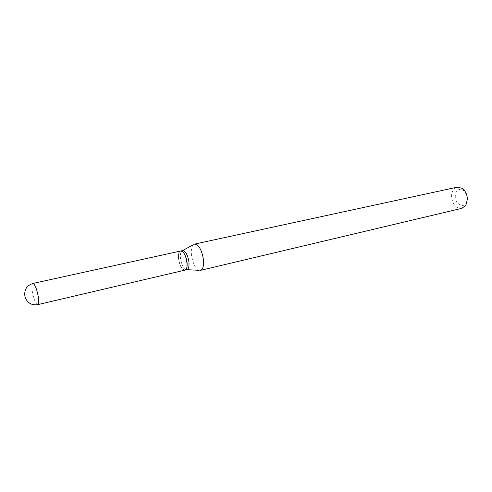 <?xml version="1.0" encoding="UTF-8"?>
<svg xmlns="http://www.w3.org/2000/svg" width="492" height="492" viewBox="0 0 492 492"><rect width="100%" height="100%" fill="white"/><g stroke="black" fill="none" stroke-linecap="round" stroke-linejoin="round"><path stroke-width="0.37" stroke-dasharray="2.46 1.84" d="M184.918 270.139L183.725 269.979C179.07 268.288 176.271 251.504 180.582 251.031M184.967 270.126L184.863 270.139C181.868 269.499 179.783 265.698 178.614 258.749C178.233 254.438 178.873 251.873 180.527 251.049L180.632 251.018M186.837 269.684L186.837 269.684C183.799 269.198 181.671 265.409 180.466 258.331C180.09 253.915 180.767 251.344 182.507 250.606L182.507 250.606M178.559 258.792C178.184 254.53 178.817 251.99 180.459 251.178C183.485 251.381 185.638 255.133 186.917 262.439C187.28 266.984 186.554 269.524 184.74 270.059C181.782 269.425 179.721 265.668 178.559 258.792M467.271 197.409L466.195 202.999C463.101 208.651 455.125 203.706 455.26 196.4C455.893 190.281 458.569 188.196 463.279 190.158L466.668 194.734M461.914 208.319C456.016 208.442 452.554 204.506 451.533 196.517C451.65 191.437 453.513 188.331 457.123 187.206M199.186 270.323C195.293 268.337 192.71 263.171 191.437 254.819C190.982 249.844 191.628 246.474 193.374 244.702M37.693 304.646L36.9 304.345C35.024 302.193 33.505 297.961 32.349 291.651C31.636 286.768 31.814 284.038 32.884 283.46M463.279 190.158L462.049 188.276M466.195 202.999L465.899 205.232"/><path stroke-width="0.74" d="M32.884 283.46L180.582 251.031L181.665 251.154C186.32 252.587 189.242 269.702 184.918 270.139L37.693 304.646C38.751 304.099 38.929 301.393 38.235 296.528C37.035 290.028 35.492 285.754 33.604 283.706L32.884 283.46C26.488 285.618 23.862 290.12 25.006 296.977C27.306 302.943 31.531 305.501 37.693 304.646M180.632 251.018L180.681 251.012C183.7 251.437 185.828 255.243 187.065 262.433C187.427 266.879 186.745 269.438 185.017 270.114L184.967 270.126M193.374 244.702L182.55 250.6C185.582 251.025 187.716 254.825 188.946 262.002C189.303 266.443 188.614 269.001 186.88 269.678L199.186 270.323M466.668 194.734L467.271 197.409M194.408 244.137L457.123 187.206L462.049 188.276C465.352 190.693 467.136 194.303 467.4 199.106L465.899 205.232L461.914 208.319L200.361 270.385M194.494 244.118C198.805 244.665 201.806 249.893 203.479 259.782C203.934 265.889 202.925 269.413 200.453 270.366M180.681 251.012L182.55 250.6M185.017 270.114L186.88 269.678"/></g></svg>
